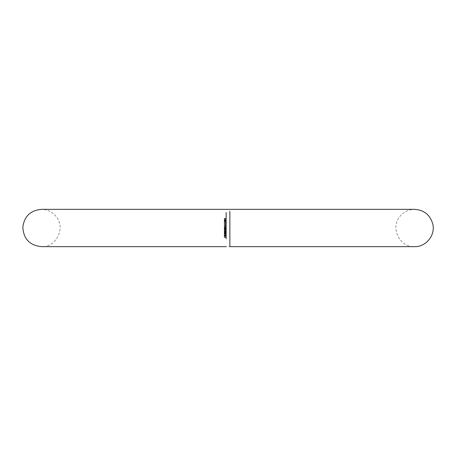 <?xml version="1.0" encoding="UTF-8"?>
<svg xmlns="http://www.w3.org/2000/svg" width="456" height="456" viewBox="0 0 456 456"><rect width="100%" height="100%" fill="white"/><g stroke="black" fill="none" stroke-linecap="round" stroke-linejoin="round"><path stroke-width="0.34" stroke-dasharray="2.28 1.71" d="M226.136 223.332L226.136 222.608L226.136 223.332L224.266 223.332L226.136 223.155M226.136 227.43L226.136 226.29L226.136 227.43L224.266 227.43L226.136 227.43M224.266 231.608L224.266 230.992L226.136 230.992L226.136 231.87L226.136 229.972L226.136 231.984L226.136 230.24L226.136 231.152L226.136 230.394L226.136 230.987L224.266 230.987L224.266 231.608L226.136 231.608M226.136 235.9L226.136 234.566L226.136 236.504L226.136 234.834L226.136 236.202L226.136 235.9L224.266 235.9L224.266 234.68L226.136 234.675L226.136 235.763L226.136 233.563L226.136 235.501L226.136 233.677L226.136 235.473L226.136 233.825L226.136 234.658L224.266 234.669L224.266 235.763L226.136 235.763M226.136 222.745L226.136 220.841L226.136 222.745L224.266 222.745L226.136 222.745M226.136 229.385L226.136 226.159L226.136 229.385L224.266 229.385L226.136 229.385M226.136 233.067L224.266 233.067L226.136 233.067M226.136 237.587L226.136 236.145L226.136 237.587L224.266 237.587L226.136 237.587M224.266 218.338L226.136 218.338L224.266 218.338L224.266 220.237L224.266 218.338L226.136 218.338L226.136 238.83M226.136 212.507L226.136 216.247M224.266 232.269L224.266 230.257L226.136 229.995L226.136 232.269L226.136 230.257L226.136 231.129L226.136 230.257L224.266 230.257L226.136 229.995L224.266 229.995L226.136 230.257L224.266 230.257L224.266 231.141L226.136 231.141L226.136 232.007L226.136 231.135L224.266 231.135L224.266 232.269L226.136 232.269M224.266 225.629L224.266 223.617L226.136 223.349L226.136 225.629L226.136 223.617L226.136 224.489L226.136 223.617L224.266 223.617L226.136 223.349L224.266 223.349L226.136 223.617L224.266 223.617L224.266 224.5L226.136 224.5L226.136 225.361L226.136 224.489L224.266 224.489L224.266 225.629L226.136 225.629M224.266 233.563L224.266 235.501L224.266 233.677L224.266 234.675L224.266 233.797L226.136 233.78L226.136 232.292L226.136 234.11L226.136 233.78L224.266 233.563L226.136 233.563M224.266 229.328L224.266 228.712L226.136 228.712L226.136 229.596L226.136 227.698L226.136 229.71L226.136 227.96L226.136 228.872L226.136 228.114L226.136 228.712L224.266 228.712L224.266 229.328L226.136 229.328M226.136 225.606L226.136 224.888L226.136 225.606L224.266 225.606L226.136 225.435M224.266 221.508L224.266 220.516L226.136 220.516L226.136 221.508L226.136 219.496L226.136 221.24L226.136 219.763L226.136 220.51L224.266 220.516L224.266 221.508L226.136 221.508M229.864 246.656L229.864 211.208M224.266 237.587L224.266 236.145L226.136 236.145L224.266 236.145L224.266 237.32L226.136 237.32L224.266 237.32L224.266 236.145L226.136 236.145L224.266 236.145L224.266 237.32L226.136 237.32L224.266 237.587M224.266 234.709L226.136 234.709M224.266 233.911L226.136 233.911M224.266 233.677L226.136 233.677M224.266 235.763L226.136 235.513M224.266 235.513L224.266 233.825L224.266 234.658L226.136 234.658L224.266 234.68L226.136 234.68M224.266 234.68L224.266 235.849L224.266 235.501L226.136 235.501L224.266 235.501L224.266 234.566L226.136 234.566M224.266 235.473L226.136 235.473M224.266 233.825L226.136 233.825M224.266 235.216L226.136 235.216M224.266 233.067L226.136 232.805L224.266 233.067M224.266 231.135L224.266 230.257L224.266 232.007L224.266 231.135L226.136 231.129L224.266 231.135M224.266 230.394L224.266 231.984L224.266 229.972L224.266 230.998L224.266 230.24L226.136 230.257L224.266 230.24L224.266 231.152L226.136 231.152L224.266 231.152L224.266 230.394L226.136 230.394M224.266 232.007L226.136 232.007M224.266 228.821L224.266 226.159L224.266 229.385L226.136 229.123L224.266 229.123L224.266 228.821L226.136 228.821M224.266 228.376L226.136 228.376M224.266 227.846L224.266 228.194L224.266 227.698L226.136 227.686L224.266 227.698L224.266 228.724L224.266 227.846L226.136 227.846M224.266 226.894L226.136 226.894M224.266 226.159L226.136 226.159M224.266 226.427L226.136 226.427L224.266 226.427M224.266 226.94L226.136 226.94M224.266 227.641L226.136 227.641M224.266 227.903L226.136 227.903L224.266 227.903M224.266 228.422L226.136 228.422M224.266 229.123L226.136 229.123M224.266 224.489L224.266 225.361L224.266 224.489L226.136 224.489L224.266 224.489M224.266 223.617L226.136 223.617M224.266 225.361L226.136 225.361M224.266 221.65L224.266 222.745L226.136 222.477L224.266 222.477L224.266 221.65L226.136 221.65M224.266 220.841L226.136 220.841M224.266 221.109L226.136 221.109L224.266 221.109M224.266 221.143L226.136 221.143M224.266 221.701L226.136 221.701M224.266 222.437L226.136 222.437M224.266 222.477L226.136 222.477M224.266 220.237L226.136 220.237L224.266 220.237M224.266 219.969L226.136 219.969M224.266 219.148L226.136 219.148M224.266 218.606L226.136 218.606L224.266 218.606M224.266 218.635L226.136 218.635M224.266 219.194L226.136 219.194M224.266 219.929L226.136 219.929M224.266 235.689L226.136 235.689M224.266 235.849L226.136 235.849M224.266 234.566L224.266 235.604L226.136 235.604M224.266 235.604L224.266 236.504L226.136 236.504M224.266 236.504L226.136 236.236M224.266 236.236L224.266 235.587L226.136 235.587M224.266 235.587L224.266 234.834L226.136 234.834M224.266 234.834L224.266 235.547L226.136 235.547M224.266 235.547L224.266 236.202L226.136 236.202M224.266 236.202L224.266 235.9M224.266 232.896L224.266 234.11L224.266 232.896L226.136 232.896M224.266 232.691L226.136 232.691M224.266 233.478L226.136 233.478M224.266 233.17L226.136 233.17M224.266 232.292L226.136 232.292M224.266 233.215L226.136 233.215L226.136 232.554L226.136 233.848L226.136 233.204L224.266 233.227L224.266 232.554L224.266 233.848L224.266 233.204L226.136 233.204M224.266 234.11L226.136 234.11M224.266 232.554L226.136 232.554M224.266 233.848L226.136 233.848M224.266 231.87L226.136 231.87M224.266 230.474L224.266 230.149L226.136 230.126L224.266 230.149L224.266 230.474L226.136 230.474M224.266 229.972L226.136 229.972M224.266 230.998L226.136 230.998L224.266 230.992M224.266 231.984L226.136 231.984M224.266 231.722L226.136 231.722M224.266 231.488L226.136 231.488M224.266 229.596L226.136 229.596M224.266 228.194L226.136 228.194M224.266 227.875L226.136 227.875M224.266 229.71L224.266 228.718L226.136 228.724L224.266 228.718L224.266 229.71L226.136 229.71M224.266 229.442L226.136 229.442M224.266 229.208L226.136 229.208M224.266 227.96L224.266 228.872L224.266 227.96L226.136 227.96M224.266 228.872L226.136 228.872L224.266 228.872M224.266 228.114L226.136 228.114M224.266 227.43L224.266 226.29L226.136 226.29L224.266 226.29L224.266 227.43M224.266 225.435L224.266 224.888L226.136 224.888L224.266 224.888L226.136 225.15L224.266 225.15L224.266 225.606M224.266 223.155L224.266 222.608L226.136 222.608L224.266 222.608L226.136 222.876L224.266 222.876L224.266 223.332M224.266 219.496L224.266 220.516L224.266 219.496L226.136 219.496M224.266 219.763L224.266 220.51L224.266 219.763L226.136 219.763M224.266 221.24L224.266 220.51L224.266 221.24L226.136 221.24M224.266 220.51L226.136 220.51L224.266 220.51M224.266 219.872L226.136 219.872M229.864 209.344L414.544 209.344C408.679 209.469 403.851 211.766 400.06 216.247C389.954 227.476 399.462 247.426 414.544 246.656L41.456 246.656C56.538 247.426 66.046 227.476 55.94 216.247C52.149 211.766 47.321 209.469 41.456 209.344L41.638 209.344"/><path stroke-width="0.68" d="M226.136 216.247L226.136 218.338M226.136 238.83L226.136 212.507M229.864 211.208L229.864 246.656L414.544 246.656C425.944 247.038 435.508 235.29 432.812 224.209C430.225 214.947 424.137 209.994 414.544 209.344L41.638 209.344M226.136 246.656L41.456 246.656C29.708 245.419 23.495 238.904 22.823 227.111C24.322 216.252 30.535 210.33 41.456 209.344L226.136 209.344"/></g></svg>
